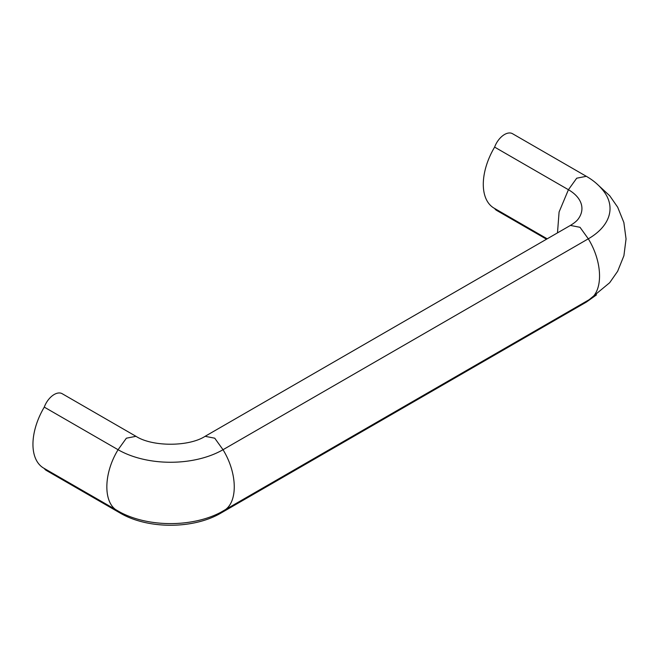 <?xml version="1.0" encoding="UTF-8"?>
<svg xmlns="http://www.w3.org/2000/svg" width="659" height="659" viewBox="0 0 659 659"><rect width="100%" height="100%" fill="white"/><g stroke="black" fill="none" stroke-linecap="round" stroke-linejoin="round"><path stroke-width="0.99" d="M223.014 511.063C238.006 504.003 238.006 474.076 223.014 449.718L588.298 238.822L580.019 227.306L570.406 225.419L205.122 436.307L214.743 438.202L223.014 449.718A74.203 42.835 180 0 1 118.085 449.718L126.363 438.202L135.976 436.316C152.27 446.86 188.836 446.86 205.122 436.316M588.849 299.87L220.674 512.356A74.203 42.835 180 0 1 120.432 512.356L43.725 468.145A52.045 30.05 -60 0 1 44.277 407.114A15.923 9.193 -60 0 1 62.177 393.703L135.976 436.316M596.502 294.886L586.321 302.11L221.045 513.007C193.392 529.342 147.707 529.342 120.053 512.999L46.254 470.386A15.923 9.193 -60 0 1 44.293 468.475M44.277 407.114L118.085 449.718C103.101 474.085 103.101 504.011 118.085 511.063M588.298 238.83A74.203 42.835 0 0 0 604.55 192.387C599.921 185.97 593.85 180.607 586.321 176.315L512.513 133.703A15.923 9.193 -60 0 0 494.621 147.105L568.429 189.718L576.707 178.202L586.321 176.315M570.397 225.427C574.459 222.956 577.169 220.674 578.528 218.574A46.097 26.615 0 0 0 568.429 189.718L559.087 212L557.489 232.874M547.192 238.813L494.069 208.145A52.045 30.05 -60 0 1 494.621 147.105M546.517 239.209L496.598 210.386A15.923 9.193 -60 0 1 494.637 208.466M588.298 300.174C603.29 293.123 603.29 263.188 588.298 238.822M586.321 302.11L588.281 300.199M221.045 512.99L222.989 511.104M120.062 512.999L118.093 511.079M596.502 183.54L609.732 195.764L617.689 207.223L623.867 222.536L626.05 238.937L623.908 255.741L617.648 271.277L609.682 282.711L589.179 299.68"/></g></svg>
